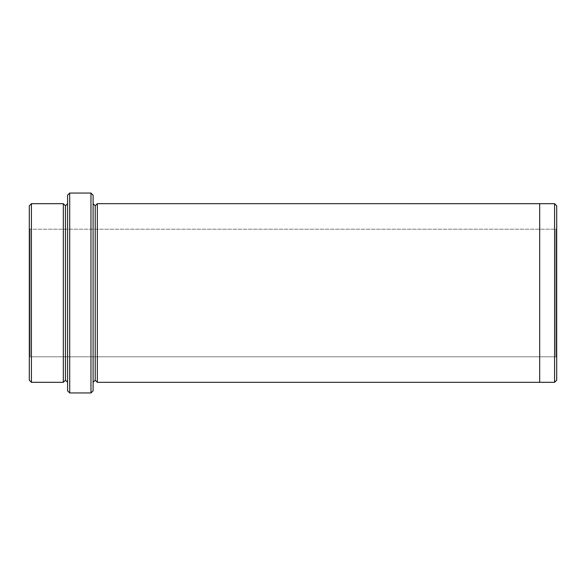 <?xml version="1.0" encoding="UTF-8"?>
<svg xmlns="http://www.w3.org/2000/svg" width="586" height="586" viewBox="0 0 586 586"><rect width="100%" height="100%" fill="white"/><g stroke="black" fill="none" stroke-linecap="round" stroke-linejoin="round"><path stroke-width="0.44" stroke-dasharray="2.93 2.2" d="M555.85 229.199L555.85 356.801L556.7 357.65L556.7 228.35L555.85 229.199L30.15 229.199L29.3 228.35L29.3 357.65L30.15 356.801L30.15 229.199L30.15 356.801L555.85 356.801L555.85 229.199L555.85 356.801L30.15 356.801L30.15 229.199L555.85 229.199L556.7 228.35L556.7 357.65L556.7 228.35L556.7 357.65L555.85 356.801L555.85 229.199M65.449 205.811L65.449 380.189L65.449 205.811M63.325 382.314L63.325 203.686L63.325 382.314M67.58 203.686L67.58 382.314L67.58 203.686M93.101 203.679L93.101 382.321L93.101 203.679M95.225 205.811L95.225 380.189L95.225 205.811M97.349 203.679L97.349 382.321L97.349 203.679M539.684 203.686L539.684 382.321L539.684 203.686M29.3 205.811L29.3 380.189L29.3 205.811M29.3 357.65L29.3 228.35L29.3 357.65L29.3 228.35L30.15 229.199L30.15 356.801L29.3 357.65M93.101 390.825L93.101 195.175L93.101 390.825M554.576 203.686L554.576 382.314L554.576 203.686M556.7 380.189L556.7 205.811L556.7 380.189M31.424 382.314L31.424 203.686L31.424 382.314M67.58 195.175L67.58 390.825L67.58 195.175M90.969 193.05L90.969 392.95L90.969 193.05M69.705 392.95L69.705 193.05L69.705 392.95"/><path stroke-width="0.88" d="M67.58 195.175L67.58 390.825L69.705 392.95L69.705 193.05L67.58 195.175L69.705 193.05L69.705 392.95L90.969 392.95L93.101 390.825L93.101 195.175L90.969 193.05L90.969 392.95L90.969 193.05L69.705 193.05L90.969 193.05L93.101 195.175L93.101 390.825L90.969 392.95L69.705 392.95L67.58 390.825L67.58 195.175M556.7 380.189L556.7 205.811L554.576 203.686L554.576 382.314L556.7 380.189L554.576 382.314L554.576 203.686L97.349 203.679L97.349 382.321L95.225 380.189L95.225 205.811L93.101 203.679L95.225 205.811L97.349 203.679L539.684 203.679L539.684 382.321L554.576 382.314L539.684 382.314L539.684 203.679L554.576 203.686L556.7 205.811L556.7 380.189M29.3 205.811L29.3 380.189L31.424 382.314L31.424 203.686L29.3 205.811L31.424 203.686L31.424 382.314L63.325 382.314L65.449 380.189L65.449 205.811L63.325 203.686L63.325 382.314L63.325 203.686L65.449 205.811L67.58 203.686L65.449 205.811L65.449 380.189L63.325 382.314L31.424 382.314L29.3 380.189L29.3 205.811M67.58 382.314L65.449 380.189L67.58 382.314M93.101 382.321L95.225 380.189L93.101 382.321M63.325 203.686L31.424 203.686L63.325 203.686M97.349 382.321L539.684 382.321L97.349 382.321L97.349 203.679L95.225 205.811L95.225 380.189L97.349 382.321"/></g></svg>
